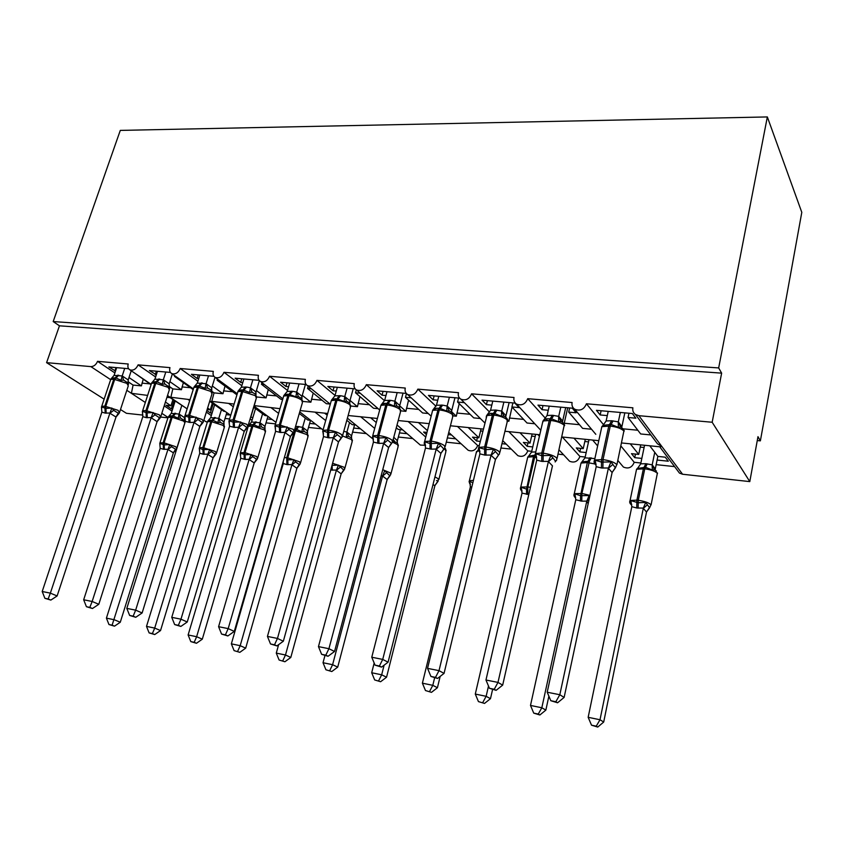 <?xml version="1.0" encoding="UTF-8"?>
<svg xmlns="http://www.w3.org/2000/svg" width="844" height="844" viewBox="0 0 844 844"><rect width="100%" height="100%" fill="white"/><g stroke="black" fill="none" stroke-linecap="round" stroke-linejoin="round"><path stroke-width="1.27" d="M104.16 399.17L46.589 362.646L59.449 325.816L53.193 321.564L120.291 130.398L767.344 116.936L801.8 212.34L760.37 440.853L757.975 436.664L749.799 481.607L682.574 474.244L679.462 473.094L677.183 470.055M757.268 440.557L760.37 440.853M170.077 397.64L184.699 407.209M172.651 408.992L171.374 408.855L174.075 400.373M172.925 399.581L170.952 405.785L166.025 405.268L171.374 408.855M170.952 405.785L165.424 402.06M164.2 405.869L171.997 411.07M167.513 395.498L170.731 397.714M169.117 386.341L172.82 388.915L170.868 397.26L190.037 399.645M59.449 325.816L721.641 373.143L712.167 422.253L638.845 415.681L635.469 414.499C633.253 412.853 632.399 410.617 632.884 407.81L586.432 403.78C584.006 409.519 580.071 411.323 574.627 409.171C572.422 407.578 571.578 405.363 572.105 402.535L527.722 398.674C525.369 404.213 521.613 406.006 516.465 404.054C514.281 402.514 513.468 400.33 514.028 397.492L471.574 393.81C469.285 399.138 465.698 400.921 460.813 399.159C458.661 397.672 457.87 395.509 458.471 392.671L417.833 389.137C415.586 394.296 412.157 396.068 407.525 394.454C405.405 393.019 404.645 390.888 405.268 388.05L366.328 384.674C364.144 389.654 360.842 391.416 356.442 389.939C354.353 388.556 353.636 386.457 354.29 383.63L316.943 380.38C314.801 385.212 311.626 386.953 307.438 385.602C305.391 384.273 304.716 382.195 305.391 379.378L269.542 376.266C267.432 380.95 264.383 382.67 260.395 381.435C258.391 380.148 257.736 378.101 258.443 375.306L223.998 372.309C221.93 376.857 218.986 378.566 215.178 377.416C213.226 376.181 212.614 374.166 213.332 371.392L180.215 368.512C178.19 372.932 175.352 374.609 171.701 373.554C169.792 372.362 169.211 370.379 169.96 367.625L138.1 364.861L155.623 376.994M138.1 364.861C136.095 369.155 133.352 370.822 129.86 369.841C128.003 368.68 127.455 366.739 128.225 363.996L97.535 361.337L114.9 372.942M128.014 381.688L133.088 385.086L131.4 393.315L147.626 395.393M97.535 361.337C96.079 364.766 93.853 366.528 90.846 366.612L110.564 379.589M210.209 401.67L223.787 411.271L225.148 411.418M230.296 415.058L226.203 414.626M212.066 413.138L210.378 412.959L213.205 403.791M206.843 410.511L210.378 412.959M207.139 409.54L210.262 409.867L207.613 408.021M188.033 399.444L189.731 400.626M206.347 412.125L211.316 415.575M229.61 418.962L225.031 418.466M212.329 403.168L210.262 409.867M212.097 391.489L214.038 392.882L211.802 401.364L209.597 401.607M180.215 368.512L197.897 381.245M253.611 407.167L265.005 415.564L267.094 415.776M272.084 419.468L267.168 418.951M252.905 417.442L250.763 417.221L253.633 407.631M228.84 403.537L233.313 406.766M250.119 418.877L252.061 420.27M275.524 423.878L266.018 422.855M256.65 396.87L254.266 405.616L279.976 408.675M223.998 372.309L241.827 385.729M299.293 413.476L307.754 420.006L310.613 420.301M315.424 424.036L309.642 423.424M271.156 407.789L278.594 413.381M321.606 428.815L308.503 427.412M269.542 376.266L287.509 390.445M346.81 420.312L352.117 424.616L355.788 424.996M360.42 428.773L353.699 428.066M327.198 415.216L324.613 413.149M315.086 412.199L325.7 420.565M366.349 433.605L352.581 432.128M316.943 380.38L335.047 395.435M396.29 427.781L398.178 429.406L402.725 429.881M407.146 433.7L399.444 432.888M376.297 422.549L370.611 417.769M360.715 416.778L374.715 428.414M412.811 438.585L398.347 437.034M366.328 384.674L384.537 400.731M451.529 434.955L448.196 434.607M455.718 438.817L447.362 437.93M426.969 432.402L423.604 432.054L426.42 434.544M427.433 430.609L418.434 422.57M408.137 421.536L425.766 437.087M461.088 443.754L446.297 442.172M417.833 389.137L436.01 406.27M506.242 444.134L501.969 443.68M480.278 441.401L476.575 441.011L477.398 437.646M481.08 428.857L478.886 437.804L472.492 437.139L476.575 441.011M478.886 437.804L468.188 427.56M457.469 426.484L477.683 445.526C475.678 450.274 472.503 451.846 468.167 450.263L466.732 448.955M511.285 449.124L500.935 448.016M479.223 445.695L477.683 445.526M471.574 393.81L489.573 412.083M490.818 413.349L492.368 414.931M537.881 434.554L539.421 436.2M532.764 446.93L527.183 446.339L527.985 442.91M532.142 433.985L530.011 443.121L523.354 442.425L527.183 446.339M530.011 443.121L519.988 432.761M508.827 431.643L527.785 450.896C525.738 455.792 522.436 457.385 517.868 455.654L516.254 454.04M563.518 454.726L558.042 454.135M531.741 451.318L527.785 450.896M527.722 398.674L545.34 418.191M545.973 418.888L547.155 420.185M592.625 440.051L597.647 445.917M586.169 452.553L579.849 451.888L580.63 448.386M585.303 439.313L583.246 448.649L576.304 447.932L579.849 451.888M583.246 448.649L573.973 438.184M562.336 437.013L579.923 456.477C577.813 461.552 574.363 463.134 569.573 461.246L567.738 459.263M585.177 457.047L579.923 456.477M595.811 434.322L574.627 409.171M586.432 403.78L603.513 424.69M133.088 385.086L141.391 385.887L128.995 377.542M115.533 371.054L108.844 366.961L128.594 368.712M151.076 384.706L134.122 372.742M172.82 388.915L181.439 389.738L169.876 381.667M156.34 374.757L149.346 370.558L170.425 372.436M193.181 389.622L174.486 376.403L175.89 376.529M174.486 376.403L174.708 375.685M214.038 392.882L222.974 393.737L212.319 386.003M198.73 378.597L197.137 378.45L191.398 374.303L213.891 376.297M236.921 394.855L217.13 380.264L219.292 380.454M217.13 380.264L217.478 379.125M256.819 396.996L266.092 397.893L256.418 390.55M242.777 382.585L240.667 382.395L235.107 378.186L259.108 380.327M282.656 399.486L280.947 399.317L261.45 384.273L264.415 384.547M261.45 384.273L261.935 382.627M302.827 401.427L310.877 402.208L302.279 395.34M288.595 386.731L285.926 386.489L280.546 382.226L306.161 384.505M330.088 404.054L326.322 403.696L307.543 388.451L311.362 388.799M307.543 388.451L308.187 386.204M350.914 406.059L357.445 406.692L349.996 400.415M336.281 391.057L333.011 390.761L327.841 386.436L355.187 388.873M378.165 408.686L373.502 408.232L355.514 392.798L360.251 393.23M355.514 392.798L356.316 389.865M401.016 410.88L405.88 411.355L399.687 405.816M385.961 395.551L382.037 395.203L377.099 390.825L406.291 393.42M428.224 413.507L422.601 412.959L405.479 397.324L411.207 397.841M405.479 397.324L406.46 393.599M453.26 415.913L456.319 416.208L451.603 411.703M437.751 400.246L433.13 399.824L428.446 395.393L459.632 398.157M480.384 418.529L473.727 417.885L457.575 402.039L464.348 402.651M457.575 402.039L458.577 398.073M507.782 421.167L508.869 421.272L507.529 419.89M491.809 405.141L486.418 404.656L482.019 400.151L514.84 403.073L519.06 407.61L511.928 406.966L527.025 423.013L534.769 423.762M511.928 406.966L512.899 402.904M548.262 410.258L542.048 409.688L537.966 405.131L572.264 408.179L576.146 412.779L568.698 412.104L582.624 428.372L591.528 429.227M568.698 412.104L569.637 407.947M649.743 445.78L657.898 456.414L665.272 457.184L668.311 461.214L657.107 460.033M641.841 458.419L634.73 457.67L635.479 454.083M640.712 444.872L638.729 454.42L631.491 453.671L634.73 457.67M638.729 454.42L630.278 443.828M620.899 445.98L634.213 462.29C632.04 467.555 628.442 469.137 623.399 467.048L621.342 464.611M674.609 466.616L656.168 464.643M640.891 463.008L634.213 462.29M621.543 442.952L659.871 446.803L661.801 446.434L657.444 443.765L654.005 439.186M607.3 415.607L600.179 414.953L596.444 410.332L632.325 413.528L635.849 418.191L628.052 417.485L640.68 433.964L650.819 434.934M628.052 417.485L628.959 413.222M46.589 362.646L90.846 366.612M207.149 422.137L205.398 421.314M120.492 409.53L126.431 413.296L142.942 415.1M160.729 417.052L167.766 417.822M425.165 445.294L420.333 445.073L419.078 443.997M141.391 385.887L143.206 379.346M181.439 389.738L183.359 382.68M222.974 393.737L225.021 386.077M266.092 397.893L268.276 389.538M310.877 402.208L313.208 393.051M357.445 406.692L359.945 396.596M405.88 411.355L408.57 400.151M456.319 416.208L459.22 403.664M508.869 421.272L512.034 407.072M564.056 423.994L567.717 407.779M621.416 428.668L621.648 427.591M712.167 422.253L749.799 481.607M767.344 116.936L718.666 367.931L721.641 373.143M53.193 321.564L718.666 367.931M300.126 410.574L327.694 413.465M211.802 401.364L234.126 404.076M600.179 414.953L601.107 410.743M542.048 409.688L543.009 405.574M486.418 404.656L487.399 400.636M433.13 399.824L434.143 395.899M382.037 395.203L383.07 391.352M333.011 390.761L334.066 386.995M285.926 386.489L287.002 382.807M240.667 382.395L241.764 378.777M197.137 378.45L198.245 374.915M155.243 374.652L156.362 371.181M114.868 371.001L116.008 367.594M622.049 427.887L620.656 427.064L618.367 427.349L611.14 424.437L602.964 425.365M594.144 461.784L594.577 460.001C593.722 461.489 593.965 462.945 595.305 464.4L596.001 464.991L594.788 462.712L595.21 460.191L601.498 462.122L610.972 461.89L615.413 467.892L616.774 464.506C614.2 462.164 609.611 460.539 603.017 459.621L610.265 426.062L601.846 426.642L601.424 428.594M555.837 701.733L550.805 700.71L557.578 702.778L555.837 701.733L559.815 694.739L547.207 692.228L596.202 466.669L601.413 467.977L608.429 468.019L559.815 694.739L564.13 697.418L612.111 472.524L608.376 468.241M614.675 468.599L612.111 472.524M620.34 412.463L618.314 421.873L621.891 426.674M624.834 412.853L621.933 426.463M608.218 411.376L606.129 420.956L611.615 420.755L618.314 421.873L620.656 427.064M602.679 425.861L606.129 420.956M618.272 422.084L618.367 427.349M595.21 460.191L596.202 466.669M610.972 461.89L608.429 468.019M547.207 692.228L550.805 700.71M557.578 702.778L564.13 697.418M631.386 504.849L630.426 502.897L630.879 500.629L638.233 502.75L645.713 502.433L649.606 507.75L650.977 504.723C648.709 502.697 644.478 501.22 638.286 500.292L644.774 468.821L636.566 469.232L636.239 470.804M596.244 726.167L591.517 725.175L597.731 727.064L596.244 726.167L600.01 719.753L643.339 508.109L636.745 507.982L631.829 506.685L588.162 717.305L600.01 719.753L603.703 722.042L646.515 512.013L643.286 508.32M649.184 507.951L646.515 512.013L649.606 507.75M644.563 445.263L640.712 463.82L645.871 463.704L652.222 464.844L655.282 469.011M654.754 452.31L652.19 464.844L654.406 469.718L652.338 470.055L645.544 467.259L644.774 468.821C650.935 469.686 655.134 471.174 657.36 473.305L651.083 504.849M657.856 456.351L655.313 468.81M644.109 447.499L640.248 447.109M647.242 463.852L645.544 467.259L637.568 468.441L637.969 467.766M655.693 470.456L654.406 469.718M652.338 470.055L652.148 465.044M640.712 463.82L637.568 468.441M643.339 508.109L645.713 502.433M631.829 506.685L630.879 500.629M603.703 722.042L597.731 727.064M591.517 725.175L588.162 717.305M562.505 422.338L560.933 421.42L558.591 421.694L551.649 418.856L546.606 418.772L543.652 420.059L542.534 422.77M536.383 458.018L535.539 456.256L535.834 453.787L541.753 455.654L550.9 455.412L555.637 461.32L556.702 460.064L556.776 457.986C554.044 455.676 549.507 454.083 543.177 453.196L550.71 420.439L542.956 420.956L535.413 453.534L541.774 453.049L541.711 461.373L536.742 460.117L485.965 680.011L497.981 682.406L548.431 461.404L541.711 461.373M494.246 689.263L489.446 688.293L496.135 690.329L494.246 689.263L497.981 682.406L502.676 685.128L552.472 465.846L548.378 461.615M555.141 461.942L555.637 461.32M560.806 407.167L558.707 416.356L562.642 421.093M565.702 407.599L562.684 420.882M549.222 406.133L547.049 415.491L552.303 415.28L558.707 416.356L560.933 421.42M543.599 420.27L547.049 415.491M558.665 416.567L558.591 421.694M535.834 453.787L536.742 460.117M550.9 455.412L548.431 461.404M485.965 680.011L489.446 688.293M496.135 690.329L502.676 685.128M505.588 417.041L503.826 416.029L501.431 416.282L494.753 413.528L490.712 413.36L487.083 414.931L490.554 410.258L495.597 410.036L501.747 411.091L505.967 415.754M479.888 451.835L478.896 450.095L479.075 447.668L485.986 449.609L493.487 449.219L498.498 455.032L499.532 453.882L499.437 451.762C496.557 449.483 492.073 447.911 485.986 447.056L493.761 415.058L486.608 415.533L486.197 417.21M435.493 677.373L430.925 676.445L437.53 678.449L435.493 677.373L439.017 670.653L427.549 668.364L479.909 453.84L484.656 455.064L491.081 455.074L439.017 670.653L444.06 673.385L495.46 459.474L491.029 455.285M498.139 455.654L495.46 459.474M503.879 402.103L501.705 411.081M509.132 402.567L506.01 415.543M492.791 401.111L490.554 410.258M487.083 414.931L478.812 447.362L484.646 446.909L484.656 455.064M501.663 411.281L501.431 416.282M479.075 447.668L479.909 453.84M493.487 449.219L491.081 455.074M427.549 668.364L430.925 676.445M437.53 678.449L444.06 673.385M453.07 415.343L451.107 411.956L449.166 410.87L446.729 411.112L440.304 408.422L436.844 408.232L432.993 409.804L436.464 405.247L442.583 405.141L447.193 406.038L451.719 410.374L451.656 412.41M425.376 444.925L424.68 444.187L424.764 441.802L430.007 443.543L438.553 443.29L443.817 449.019L444.83 447.964L444.566 445.801C441.549 443.543 437.118 442.003 431.273 441.18L439.27 409.91L432.645 410.332L432.244 411.883M379.41 666.021L375.042 665.135L381.562 667.108L379.41 666.021L382.722 659.417L371.771 657.233L425.481 448.048L431.337 449.166L436.221 449.029L382.722 659.417L388.071 662.192L440.895 453.376L436.169 449.23M443.606 449.609L440.895 453.376M449.388 397.25L447.151 406.027M454.958 397.746L451.751 410.437M438.764 396.311L436.464 405.247M447.109 406.228L446.729 411.112M424.764 441.802L425.534 447.847M438.553 443.29L436.221 449.029M371.771 657.233L375.042 665.135M381.562 667.108L388.071 662.192M398.98 407.146L396.807 405.922L394.327 406.154L388.145 403.527L385.075 403.348L381.161 404.909L384.642 400.446L390.508 400.33L394.929 401.195L399.718 405.479L399.676 407.736M373.28 439.08L372.742 436.19L378.903 438.004L385.951 437.614L387.712 440.167L391.437 443.258L392.165 442.783M325.805 655.166L321.627 654.322L328.063 656.263L325.805 655.166L328.928 648.698L318.462 646.609L373.438 442.098L378.998 443.385L383.682 443.227L328.928 648.698L334.551 651.473L388.62 447.52L383.63 443.427M391.278 443.902L388.62 447.52M397.176 392.608L394.887 401.195M403.042 393.125L399.75 405.542M386.995 391.7L384.642 400.446M394.834 401.385L394.327 406.154M372.742 436.19L373.438 442.098M385.951 437.614L383.682 443.227M318.462 646.609L321.627 654.322M328.063 656.263L334.551 651.473M538.261 714.066L533.735 713.127L539.886 714.984L538.261 714.066L541.827 707.768L586.802 501.114L581.801 501.167L575.777 499.743L530.496 705.436L541.827 707.768L545.857 710.099L548.874 696.163M588.162 503.668L586.759 501.315M589.006 439.682L585.008 457.838L594.883 458.587M588.521 441.876L584.829 441.496M573.962 495.006L574.279 493.656C573.519 495.101 573.952 496.515 575.566 497.897L574.542 496.061L574.891 493.824L580.545 495.702L587.318 462.554L581.031 463.061L580.704 464.538M580.472 500.998L580.545 495.702L589.112 495.555L586.802 501.114M585.008 457.838L581.031 463.061L574.279 493.656L581.896 493.455L589.46 461.172L582.16 461.795M575.777 499.743L574.891 493.824M545.857 710.099L539.886 714.984M533.735 713.127L530.496 705.436M478.442 701.596L484.519 703.421L478.442 701.596L475.288 694.074L486.144 696.311L488.497 686.045M482.768 702.493L486.144 696.311L490.48 698.674L492.558 689.601M475.288 694.074L522.025 493.096L521.202 487.304L526.54 489.119L533.524 456.678L527.743 457.153L527.416 458.524M528.798 494.563L522.025 493.096M535.687 434.333L531.551 452.089L535.782 451.909M535.191 436.475L531.646 436.116M520.453 488.349L520.759 487.083C520.041 488.528 520.453 489.9 522.003 491.208L520.959 489.499L521.202 487.304M534.4 455.201L528.471 456.214L527.743 457.153L520.759 487.083L527.827 486.914L534.79 456.815L533.524 456.678L534.864 454.958M531.551 452.089L528.376 456.509M490.48 698.674L484.519 703.421M425.471 690.54L431.474 692.354L425.471 690.54L422.401 683.186L432.803 685.328L434.607 677.859M429.617 691.405L432.803 685.328L437.424 687.723L440.157 676.413M422.401 683.186L470.382 486.893L469.675 481.038L471.764 482.378M471.764 487.252L470.424 486.703M482.779 431.168L480.563 430.946M470.403 484.604L469.517 483.201L469.675 481.038M478.907 448.755L476.238 452.764M437.424 687.723L431.474 692.354M436.496 480.521L438.11 481.249L438.268 478.738L434.945 476.902M374.673 679.947L380.612 681.73L374.673 679.947L371.698 672.752L381.667 674.799L384.115 665.178M378.65 680.781L381.667 674.799L386.552 677.215L434.934 485.543L432.961 484.741M371.698 672.752L374.177 663.046M437.762 481.692L434.934 485.543M386.552 677.215L380.612 681.73M350.819 405.816L348.994 402.514L346.599 401.185L344.088 401.396L336.956 398.727L331.46 400.204L334.931 395.836L340.575 395.72L344.816 396.564L349.838 400.784L349.827 403.253M323.336 433.489L322.862 430.809L327.514 432.434L335.532 432.181L337.305 434.681L341.219 437.741L342.042 437.276M274.522 644.784L270.523 643.972L276.885 645.892L274.522 644.784L277.465 638.433L267.442 636.429L323.505 436.591L328.812 437.836L333.327 437.677L277.465 638.433L283.341 641.229L338.507 441.918L333.274 437.867M341.092 438.447L338.507 441.918M347.106 388.156L344.763 396.553M353.235 388.694L349.87 400.847M337.336 387.28L334.931 395.836M344.721 396.743L344.088 401.396M322.862 430.809L323.505 436.591M335.532 432.181L333.327 437.677M267.442 636.429L270.523 643.972M276.885 645.892L283.341 641.229M325.921 669.777L331.797 671.539L325.921 669.777L323.03 662.73L332.599 664.703L382.617 475.837L384.685 470.699L389.717 475.689L390.719 474.697L390.244 472.872L382.743 469.686M329.751 670.579L332.599 664.703L337.716 667.129L387.143 479.561L382.564 476.016M323.03 662.73L324.929 655.63M382.617 475.837L381.066 476.027M389.981 475.784L387.143 479.561M393.779 437.245L397.334 440.716L397.334 443.037M400.299 429.628L397.366 440.779M392.935 441.254L396.817 442.562M337.716 667.129L331.797 671.539M302.774 401.322L301.076 398.115L298.417 396.638L295.875 396.838L288.996 394.232L283.753 395.688L287.224 391.416L292.646 391.289L296.719 392.112L301.952 396.279L301.973 398.959M275.418 428.151L274.996 425.65L279.396 427.222L287.16 426.958L288.954 429.417L293.026 432.434L293.944 432.001M225.411 634.846L221.571 634.066L227.859 635.954L225.411 634.846L228.196 628.601L218.585 626.691L275.587 431.305L280.672 432.508L285.019 432.35L228.196 628.601L234.284 631.407L290.41 436.538L284.956 432.539M293.575 432.539L290.41 436.538M299.05 383.872L296.666 392.101M305.422 384.442L301.994 396.342M289.671 383.039L287.224 391.416M296.613 392.291L295.875 396.838M274.996 425.65L275.587 431.305M287.16 426.958L285.019 432.35M218.585 626.691L221.571 634.066M227.859 635.954L234.284 631.407M332.008 465.382L338.444 465.086L343.645 470.002L344.405 469.507M279.1 660.019L284.913 661.749L279.1 660.019L276.283 653.108L285.483 654.997L336.418 470.119L330.732 470.013M282.772 660.778L285.483 654.997L290.8 657.455L341.155 473.811L336.366 470.298M276.283 653.108L278.636 644.616M344.014 470.076L341.155 473.811L343.645 470.002M343.761 431.337L346.947 432.086L351.547 435.747L351.568 438.226M349.532 422.527L346.905 432.075M354.575 424.87L351.579 435.799M350.925 437.614L348.583 436.359L346.283 436.612L346.852 432.255M336.418 470.119L338.444 465.086M290.8 657.455L284.913 661.749M256.639 397.007L255.11 393.926L252.134 392.27L249.571 392.449L242.935 389.907L237.924 391.352L241.384 387.174L246.617 387.037L250.52 387.829L255.954 391.943L255.996 394.834M229.41 423.034L229.03 420.681L233.176 422.211L240.719 421.947L242.513 424.363L246.743 427.349L247.756 426.937M178.337 625.32L174.655 624.571L180.859 626.427L178.337 625.32L180.964 619.179L171.754 617.344L229.568 426.231L234.453 427.402L238.63 427.233L180.964 619.179L187.252 621.996L244.222 431.379L238.567 427.412M247.292 427.56L244.222 431.379M252.883 379.768L250.468 387.829M259.382 380.644L255.985 392.006M243.874 378.967L241.384 387.174M250.415 388.008L249.571 392.449M228.967 421.283L229.568 426.231M240.719 421.947L238.63 427.233M171.754 617.344L174.655 624.571M180.859 626.427L187.252 621.996M234.094 650.629L239.833 652.338L234.094 650.629L231.351 643.856L240.192 645.681L291.961 464.611L286.918 464.59L286.781 459.864L293.934 459.674L295.569 461.9L299.282 464.527L300.116 464.063M237.628 651.368L240.192 645.681L245.699 648.139L296.877 468.272L291.908 464.791M231.351 643.856L283.215 463.715L283.257 461.362M286.918 464.59L283.257 463.535M299.768 464.58L296.877 468.272M295.59 426.336L302.658 427.328L307.448 430.957L307.49 433.605M305.254 418.075L302.616 427.328M310.529 420.291L307.48 431.01M306.615 432.772L304.23 431.527L301.909 431.759L296.603 429.406L295.548 430.714L294.514 430.598L297.869 426.41M301.909 431.759L302.574 427.497M291.961 464.611L293.934 459.674M245.699 648.139L239.833 652.338M212.287 392.85L211.021 389.991L207.656 388.061L205.071 388.24L198.656 385.761L193.867 387.185L197.317 383.092L206.105 383.725L211.717 387.786L211.802 390.888M185.184 418.128L184.857 415.923L189.816 417.516L196.093 417.136L197.897 419.5L202.254 422.454L203.351 422.063M133.173 616.173L129.649 615.455L135.768 617.28L133.173 616.173L135.652 610.149L126.811 608.387L185.342 421.356L190.027 422.485L194.057 422.316L135.652 610.149L142.119 612.966L199.828 426.41L193.993 422.496M202.813 422.76L199.828 426.41M208.51 375.823L206.052 383.714M215.009 377.321L211.749 387.839M199.838 375.052L197.317 383.092M205.999 383.893L205.071 388.24M184.857 415.923L185.342 421.356M196.093 417.136L194.057 422.316M126.811 608.387L129.649 615.455M135.768 617.28L142.119 612.966M240.456 455.148L240.234 453.144L245.098 454.779L251.048 454.462L252.694 456.646L256.544 459.252L257.452 458.809M194.194 642.305L190.797 641.598L196.473 643.276L194.194 642.305L196.631 636.714L249.128 459.315L245.256 459.421L240.74 458.271L188.117 634.962L196.631 636.714L202.307 639.182L254.213 462.934L249.075 459.484M257.146 459.263L254.213 462.934M255.542 408.58L251.544 422.011L259.994 422.749L264.942 426.336L265.016 429.142M262.589 413.782L259.941 422.738M267.917 416.387L264.974 426.389M254.899 408.106L253.506 407.536M263.919 428.098L261.492 426.864L259.14 427.085L254.012 424.785L251.048 424.616L248.358 425.914L251.544 422.011M259.14 427.085L259.899 422.918M249.128 459.315L251.048 454.462M240.74 458.271L240.234 453.144M202.307 639.182L196.473 643.276M190.797 641.598L188.117 634.962M169.148 383.777L169.254 387.069L164.854 384.02L162.259 384.189L157.068 381.857L155.074 381.71L151.466 383.176L154.916 379.156L163.377 379.768L169.19 383.83L169.517 388.177M142.615 413.275L142.362 411.334L147.067 412.885L153.175 412.505L154.99 414.837L159.463 417.748L160.634 417.369M89.812 607.395L86.426 606.709L92.471 608.513L89.812 607.395L92.154 601.477L83.672 599.778L142.805 416.662L146.297 417.653L151.192 417.58L92.154 601.477L98.79 604.293L157.111 421.631L151.129 417.759M160.022 418.128L157.111 421.631M165.804 372.025L163.325 379.758M172.324 373.998L169.19 383.83M157.459 371.286L154.916 379.156M163.272 379.937L162.259 384.189M142.362 411.334L142.805 416.662M153.175 412.505L151.192 417.58M83.672 599.778L86.426 606.709M92.471 608.513L98.79 604.293M199.585 450.168L199.29 448.164L202.94 449.63L209.713 449.43L211.369 451.593L215.325 454.167L216.307 453.745M152.384 633.58L149.114 632.905L154.726 634.561L152.384 633.58L154.705 628.084L207.835 454.199L203.13 454.199L199.743 453.196L146.508 626.396L154.705 628.084L160.529 630.563L213.078 457.796L207.782 454.367M215.948 454.251L213.078 457.796M214.629 404.793L210.683 417.632L218.839 418.329L223.945 421.884L224.05 424.838M221.455 409.625L218.796 418.329M226.814 412.6L223.976 421.937M199.743 453.196L199.29 448.175L199.437 449.884L199.448 447.731L202.855 447.552L210.873 421.472L207.455 421.736L207.202 422.549M222.753 423.582L220.273 422.369L217.91 422.58L212.941 420.323L210.23 420.164L207.508 421.451L210.683 417.632M217.91 422.58L218.744 418.497M207.835 454.199L209.713 449.43M160.529 630.563L154.726 634.561M149.114 632.905L146.508 626.396M128.161 379.916L128.161 383.144L123.657 380.138L121.04 380.296L116.018 378.007L114.151 377.869L110.659 379.315L114.088 375.38L122.253 375.96L128.161 379.916L128.51 384.305M101.649 408.591L101.459 406.924L105.922 408.422L111.862 408.042L113.687 410.332L118.276 413.222L119.51 412.864M48.14 598.966L44.88 598.301L50.862 600.073L48.14 598.966L50.366 593.142L42.2 591.507L101.86 412.146L105.215 413.106L109.931 413.032L50.366 593.142L57.128 595.959L116.008 417.031L109.868 413.212M118.835 413.666L116.008 417.031M124.701 368.364L122.19 375.949M131.231 370.769L128.193 379.969M116.662 367.657L114.088 375.38M122.137 376.118L121.04 380.296M101.459 406.924L101.86 412.146M111.862 408.042L109.931 413.032M42.2 591.507L44.88 598.301M50.862 600.073L57.128 595.959M175.151 401.1L171.258 413.391L179.139 414.066L184.382 417.58L184.509 420.692L180.51 418.033L178.137 418.244L173.315 416.029L172.187 417.252L168.072 417.39L167.829 418.139M160.022 445.168L159.78 443.364L164.19 444.904L169.834 444.588L171.501 446.708L175.563 449.261L176.607 448.85M112.115 625.182L108.96 624.528L114.51 626.164L112.115 625.182L167.998 449.272L163.451 449.272L160.202 448.301L106.418 618.135L114.32 619.76L120.281 622.25L173.379 452.827L167.945 449.441M176.185 449.419L173.379 452.827M181.755 405.595L179.086 414.066M184.815 416.345L184.414 417.632M160.202 448.301L159.78 443.364M175.774 413.328L173.315 416.029L170.826 415.86L168.093 417.147L171.258 413.391M178.137 418.244L179.033 414.225M167.998 449.272L169.834 444.588M120.281 622.25L114.51 626.164M108.96 624.528L106.418 618.135M126.811 390.297L145.326 402.482M638.845 415.681L682.574 474.244M161.826 413.338L168.019 417.421M637.821 430.229L623.094 428.826M579.469 424.69L564.214 423.234M523.607 419.373L509.407 418.033M470.066 414.288L456.868 413.032M418.708 409.414L406.439 408.243M369.419 404.73L358.004 403.643M322.06 400.235L311.447 399.223M276.516 395.899L266.662 394.971M232.701 391.743L223.544 390.867M190.512 387.734L182.009 386.921M149.852 383.872L141.971 383.123M611.615 420.755L608.798 425.925L601.54 459.463L601.413 467.977M602.848 425.555L601.846 426.642L594.577 460.001L603.017 459.621L602.88 468.135M616.922 464.685L623.895 430.989C621.374 428.552 616.827 426.906 610.265 426.062L613.071 420.892M596.107 464.211L594.788 462.712M612.628 464.654L608.397 468.304M615.413 467.892L612.069 472.513M629.74 501.948L630.067 500.503L636.904 500.123L643.402 468.673L645.871 463.704M636.745 507.982L636.904 500.123L638.286 500.292L638.127 508.151M655.123 470.066L655.292 468.747M643.307 508.373L647.211 504.955M630.426 502.897L631.745 504.459M552.303 415.28L549.307 420.301L541.774 453.049L543.177 453.196L543.114 461.531M535.001 455.19L535.413 453.534C534.685 455.633 534.969 457.11 536.278 457.954L535.539 456.256M557.093 458.366L564.193 425.271C561.503 422.865 557.008 421.251 550.71 420.439L553.696 415.406M562.663 420.818L562.41 422.264M536.626 457.469L536.067 455.317M552.588 458.113L548.4 461.679M495.597 410.036L492.432 414.931L484.646 446.909L485.986 447.056L485.996 455.211M478.421 448.902L478.812 447.362C478.052 449.272 478.39 450.749 479.825 451.804L479.941 451.888M499.901 452.31L507.149 422.074L507.096 419.806C504.269 417.432 499.817 415.849 493.761 415.058L496.926 410.163M501.747 411.091L503.826 416.029M505.989 415.48L505.704 417.126M479.772 451.044L478.896 450.095M495.196 451.867L491.06 455.349M498.498 455.032L495.417 459.474M441.306 405.025L437.994 409.794L429.986 441.043L430.05 449.029M424.258 442.878L424.637 441.454L431.273 441.18L431.337 449.166M445.199 446.518L452.669 416.883L452.447 414.573C449.483 412.231 445.094 410.669 439.27 409.91L442.583 405.141M447.193 406.038L449.166 410.87M451.719 410.374L451.424 412.199M425.503 445.516L424.87 442.868M440.294 445.896L436.2 449.293M443.817 449.019L440.842 453.365M389.284 400.214L385.835 404.867L380.929 405.363L380.538 406.787M372.605 437.456L372.721 435.789L377.637 435.43L377.764 443.248M392.798 440.958L400.489 411.904L400.088 409.551C397.007 407.241 392.671 405.721 387.069 404.983L385.835 404.867L377.637 435.43L378.872 435.557C384.495 436.359 388.873 437.867 392.006 440.083L392.449 442.298L391.553 443.353M378.998 443.385L378.872 435.557L387.069 404.983L390.508 400.33M394.929 401.195L396.807 405.922M399.718 405.479L399.391 407.473M373.386 439.555L372.795 437.023M387.712 440.167L383.661 443.49M391.437 443.258L388.578 447.52M581.801 501.167L581.896 493.455L589.967 495.375M594.809 463.957L587.318 462.554L589.956 457.712M589.46 461.172L591.275 457.849M586.78 501.368L589.27 498.604M574.542 496.061L575.661 497.338M526.519 494.31L526.54 489.119L527.817 489.277L527.827 486.914L530.465 487.336M535.434 456.899L534.79 456.815L535.085 455.971M527.785 494.468L527.817 489.277M520.959 489.499L521.887 490.543M469.074 481.956L469.369 480.774L473.442 480.352M479.033 450.928L476.554 451.477L469.369 480.774L470.414 484.667M469.834 482.283L470.287 484.034M438.891 479.413L445.832 451.856L445.526 449.947L444.06 448.934M434.892 485.543L437.603 481.597M339.404 395.614L335.828 400.151L331.302 400.594L330.943 401.902M322.756 431.833L322.935 430.377L327.461 430.039L327.641 437.698M342.58 435.631L350.45 407.135L349.891 404.751C346.705 402.461 342.411 400.974 337.009 400.256L335.828 400.151L327.461 430.039L328.643 430.166C334.066 430.936 338.391 432.423 341.63 434.618L342.242 436.854L341.398 437.857M328.812 437.836L328.643 430.166L337.009 400.256L340.575 395.72M344.816 396.564L346.599 401.185M349.838 400.784L349.5 402.926M323.421 433.858L322.883 431.432M337.305 434.681L333.306 437.93M341.219 437.741L338.455 441.918M390.994 473.663L398.104 446.613L397.661 444.672L392.65 442.161M397.06 442.741L397.334 440.716M394.644 441.391L393.22 439.386M387.101 479.561L389.717 475.689M382.596 476.079L386.299 473.009M291.528 391.183L287.846 395.614L283.668 396.026L283.32 397.229M274.912 426.452L275.144 425.176L279.322 424.87L279.543 432.381M294.387 430.503L302.437 402.535L301.698 400.13C298.417 397.883 294.176 396.416 288.975 395.72L287.846 395.614L279.322 424.87L293.29 429.364L294.071 431.632L293.29 432.571M280.672 432.508L280.451 424.996L288.975 395.72L292.646 391.289M296.719 392.112L298.417 396.638M301.952 396.279L301.603 398.558M275.482 428.414L274.996 426.009M288.954 429.417L284.998 432.592M293.026 432.434L290.357 436.538M344.911 468.125L352.18 441.57L351.6 439.587L342.717 436.031M332.599 463.272L344.036 467.217L344.647 469.085L343.803 470.087M332.082 465.139L332.272 470.213M351.273 437.899L351.547 435.747M348.583 436.359L346.947 432.086M336.397 470.351L340.069 467.344M331.196 470.076L331.502 467.228M245.53 386.942L241.753 391.268L237.892 391.637L237.554 392.745M241.764 389.854L237.892 391.637L229.241 420.185L233.092 419.911L233.366 427.275M248.125 425.576L256.312 398.125L255.415 395.699L241.753 391.268L233.092 419.911L246.87 424.321L247.82 426.61L247.092 427.497M234.453 427.402L234.189 420.027L242.84 391.363L246.617 387.037M250.52 387.829L252.134 392.27M255.954 391.943L255.584 394.359M229.304 422.939L229.019 420.734L229.304 422.939M242.513 424.363L238.609 427.475M246.743 427.349L244.169 431.368M300.548 462.786L307.965 436.707L307.248 434.702L295.548 430.714L287.762 457.838L299.546 461.784L300.306 463.672L299.504 464.622M284.354 457.585L286.717 457.712L294.25 431.506M286.781 459.864L286.717 457.712L287.762 457.838L287.962 464.717M298.913 426.515L296.603 429.406L295.558 429.29M307.163 433.225L307.448 430.957M304.23 431.527L302.658 427.328M296.824 468.272L299.282 464.527M291.94 464.844L295.569 461.9M201.315 382.859L197.443 387.079L193.867 387.428L193.55 388.44M184.847 416.408L185.11 415.396L188.676 415.142L188.982 422.369M203.657 420.829L211.981 393.884L210.926 391.437L197.443 387.079L188.676 415.142L202.254 419.479L203.362 421.778L202.708 422.612M190.027 422.485L189.721 415.248L198.488 387.174L202.349 382.954M206.105 383.725L207.656 388.061M211.717 387.786L211.338 390.308M197.897 419.5L194.036 422.549M202.254 422.454L199.764 426.399M257.821 457.638L265.354 432.012L264.499 429.986L252.936 426.062L248.115 426.347M240.181 453.65L240.361 452.732L245.024 452.658L256.681 456.551L257.578 458.461L256.84 459.358M244.254 459.294L244.022 452.542L251.923 425.956L255.373 421.852M248.02 426.463L247.999 427.117M245.256 459.421L245.024 452.658L252.936 426.062L256.376 421.958M264.647 428.699L264.942 426.336M261.492 426.864L259.994 422.749M254.16 462.934L256.544 459.252M249.107 459.537L252.694 456.646M240.234 453.46L240.572 455.264M158.767 378.924L154.832 383.06L151.509 383.376L151.213 384.294M155.117 381.71L151.509 383.376L142.383 411.577L142.647 410.785L145.959 410.553L146.297 417.653M160.887 416.261L169.338 389.791L168.125 387.333L154.832 383.06L145.959 410.553L159.347 414.815L160.613 417.136L160.012 417.907M147.299 417.759L146.962 410.659L155.834 383.155L159.769 379.019M163.377 379.768L164.854 384.02M154.99 414.837L151.171 417.822M159.463 417.748L157.058 421.631M216.623 452.669L224.272 427.486L223.28 425.439L210.873 421.472L214.387 417.463M203.13 454.199L202.855 447.552L215.357 451.498L216.391 453.428L215.705 454.283M199.226 448.481L207.455 421.736L210.283 420.164L207.94 420.871M204.1 454.315L203.826 447.668L211.833 421.578L215.357 417.569M223.649 424.342L223.945 421.884M220.273 422.369L218.839 418.329M213.026 457.786L215.325 454.167M207.814 454.42L211.369 451.593M117.812 375.137L113.792 379.178L110.712 379.473L110.437 380.317M101.449 406.998L101.765 406.354L104.835 406.143L105.215 413.106M119.732 411.861L128.277 385.856L126.916 383.387L113.792 379.178L104.835 406.143L118.055 410.321L119.468 412.653L118.93 413.37M106.186 413.212L105.806 406.238L114.763 379.272L118.772 375.232M122.253 375.96L123.657 380.138M113.687 410.332L109.91 413.265M118.276 413.222L115.945 417.031M176.871 447.879L184.878 422.844M184.92 422.728L183.517 421.05L172.187 417.252L164.095 442.857L175.499 446.634L176.934 448.217M176.902 448.322L176.016 449.377M159.769 443.617L159.98 442.91L163.156 442.752L171.248 417.158L174.845 413.222M163.451 449.272L163.156 442.752L164.095 442.857L164.39 449.388M184.857 422.359L184.382 417.58M180.51 418.033L179.139 414.066M173.337 452.827L175.563 449.261M167.988 449.483L171.501 446.708M129.86 369.841L151.192 384.368M171.701 373.554L193.403 388.926M215.178 377.416L237.259 393.737M260.395 381.435L282.856 398.822M307.438 385.602L330.289 404.223M356.442 389.939L379.673 409.994M407.525 394.454L431.136 416.187M460.813 399.159L484.804 422.907M516.465 404.054L540.804 430.261M635.469 414.499L657.444 443.765M617.819 460.434L623.399 467.048M659.713 446.782L679.462 473.094M559.013 449.863L569.573 461.246M502.707 440.631L517.868 455.654M448.755 432.402L468.167 450.263M397.028 424.965L420.333 445.073M347.401 418.16L372.753 438.827M299.747 411.893L323.062 429.944M253.949 406.059L275.977 422.338M211.57 401.797L230.707 415.353M170.731 397.693L187.146 408.876M203.837 420.259L206.063 421.768M598.786 440.673L561.935 436.97M539.759 434.744L504.955 431.252M483.296 429.079L450.432 425.777M429.216 423.656L398.199 420.544M377.395 418.455L348.298 415.533M170.72 397.714L166.933 397.334M622.017 427.866C623.811 429.638 624.497 430.756 624.075 431.242M595.98 464.981L595.516 461.974M657.402 472.83L657.487 473.473M631.228 502.518L631.365 504.828C629.719 503.425 629.286 501.98 630.067 500.503L636.566 469.232L637.821 467.977M656.526 471.184L655.661 470.435M546.606 418.772L544.538 419.415M562.473 422.316C564.256 424.078 564.942 425.207 564.52 425.703M546.522 418.782L544.602 419.384M490.87 413.349L487.326 414.615M505.556 417.02C507.371 418.846 508.046 419.985 507.571 420.417M490.712 413.36L487.336 414.604M479.919 451.783L479.234 448.955M425.534 445.674C424.205 444.64 423.91 443.227 424.637 441.454L432.645 410.332C433.51 408.897 434.955 408.201 436.981 408.232M436.844 408.232L433.067 409.678M373.417 439.713L372.721 435.789L380.929 405.363C381.741 403.959 383.165 403.284 385.191 403.348M398.969 407.124L400.868 410.479M385.086 403.348L381.414 404.498M575.555 497.886L575.175 495.481M521.993 491.208L521.423 488.739M445.326 448.449L446.138 450.664M323.452 433.995L322.935 430.377L331.302 400.594L335.458 398.663M335.363 398.663L331.829 399.655M397.408 443.079L398.4 445.505M275.503 428.499L275.144 425.176L283.668 396.026L287.677 394.169M287.614 394.169L284.217 395.045M351.304 437.941L352.465 440.536M241.7 389.854L238.462 390.635M306.931 433.014L308.229 435.747M184.868 416.071L193.867 387.428L197.601 385.697M184.899 417.4L184.794 416.577L184.899 417.4M197.559 385.697L194.479 386.404M264.404 428.478L265.607 431.126M240.614 455.422L240.361 452.732L248.263 426.231L251.101 424.616M251.048 424.616L248.716 425.397M169.644 388.556L169.359 387.269M155.074 381.71L152.152 382.343M223.586 424.279L224.515 426.663M101.438 407.209L110.712 379.473L114.193 377.869M114.151 377.869L111.408 378.439M159.769 443.448L168.072 417.39L170.868 415.86M170.826 415.87L168.589 416.503"/></g></svg>
